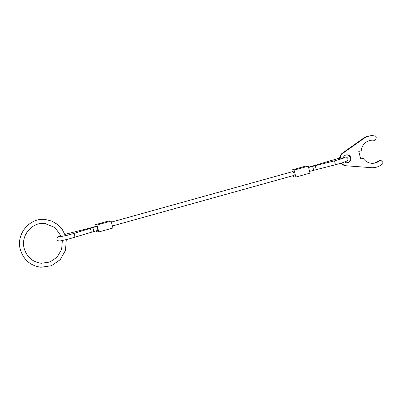 <?xml version="1.0" encoding="UTF-8"?>
<svg xmlns="http://www.w3.org/2000/svg" width="403" height="403" viewBox="0 0 403 403"><rect width="100%" height="100%" fill="white"/><g stroke="black" fill="none" stroke-linecap="round" stroke-linejoin="round"><path stroke-width="0.6" d="M111.379 222.108L292.971 171.537A2 0.398 74.4 0 1 293.928 173.497A2 0.398 74.4 0 1 294.044 175.386L112.392 225.977M97.778 230.365L97.692 228.476L96.705 226.526M96.116 226.682L95.788 226.446M95.299 226.577L94.841 224.834L108.986 220.894L111.107 221.081L96.962 225.02L98.78 231.962L112.931 228.022L111.107 221.081M96.393 230.758L96.66 231.77L98.78 231.962M94.841 224.834L96.962 225.02M292.422 171.688L291.958 169.935L306.109 165.996L308.23 166.182L294.079 170.121L295.903 177.063L310.048 173.124L308.23 166.182M295.903 177.063L293.782 176.877L293.434 175.557M291.958 169.935L294.079 170.121M340.223 159.286A6.992 6.836 -84.9 0 1 343.175 153.075L363.667 138.592A15.989 15.621 -84.9 0 1 373.924 135.806A15.989 15.621 -84.9 0 1 374.971 135.937A1.501 1.466 -84.9 0 1 376.155 137.796L375.798 139.161A1.501 1.466 -84.9 0 1 374.17 140.259L373.531 140.204A11.591 11.324 -84.9 0 1 374.17 140.259M373.924 135.806L373.289 135.751A15.989 15.621 95.1 0 0 363.032 138.536L342.54 153.019A6.992 6.836 95.1 0 0 339.608 159.472M373.218 140.163A11.591 11.324 -84.9 0 1 373.531 140.204A11.591 11.324 -84.9 0 0 361.229 150.737L358.766 151.422L360.791 159.135L363.254 158.444A11.591 11.324 -84.9 0 0 371.485 163.275A11.591 11.324 -84.9 0 0 379.55 160.782A1.501 1.466 -84.9 0 1 381.5 160.888L382.472 161.875A1.501 1.466 -84.9 0 1 382.356 164.102A15.989 15.621 -84.9 0 1 371.294 167.673L346.515 165.799A6.992 6.836 -84.9 0 1 341.583 163.049M343.17 158.329A3.995 3.904 -84.9 0 1 350.817 157.775A3.995 3.904 -84.9 0 1 344.701 162.026M346.373 162.762A3.995 3.904 95.1 0 0 347.079 154.828M380.593 160.454L379.958 160.399A1.501 1.466 95.1 0 0 378.916 160.721A11.591 11.324 -84.9 0 1 371.168 163.245M363.254 158.444L360.735 158.913M373.531 140.204A1.501 1.466 95.1 0 0 373.616 140.214L374.251 140.269M341.104 163.195A6.992 6.836 95.1 0 0 345.789 165.734L346.429 165.789M344.761 157.679L334.737 160.797A2 0.277 75.9 0 0 334.717 160.807A2 0.277 75.9 0 0 334.994 162.943A2 0.277 75.9 0 0 335.709 164.671A2 0.277 75.9 0 0 335.729 164.661M330.551 160.505A2 1.028 72.8 0 1 330.631 160.47A2 1.028 72.8 0 1 330.722 160.449A2 1.028 72.8 0 1 331.971 161.492M312.219 166.504A2 0.393 74.4 0 1 312.244 166.494L315.539 165.623A2 0.277 75.9 0 0 315.539 165.623A2 0.277 75.9 0 0 315.519 165.633A2 0.277 75.9 0 0 315.796 167.769A2 0.277 75.9 0 0 316.511 169.497A2 0.277 75.9 0 0 316.531 169.487M308.577 167.512L312.244 166.494A2 0.393 74.4 0 1 312.275 166.489A2 0.393 74.4 0 1 313.202 168.459A2 0.393 74.4 0 1 313.317 170.343A2 0.393 74.4 0 1 313.287 170.348M311.292 166.424A2 0.403 74.4 0 1 311.323 166.414L314.269 165.547A2 1.028 72.8 0 1 314.355 165.527A2 1.028 72.8 0 1 314.995 165.759M308.497 167.2L311.323 166.414A2 0.403 74.4 0 1 311.353 166.409A2 0.403 74.4 0 1 311.625 166.666M74.167 237.503A2 1.028 -107.2 0 0 74.258 237.483A2 1.028 -107.2 0 0 74.691 235.438A2 1.028 -107.2 0 0 73.16 233.649A2 1.028 -107.2 0 0 73.074 233.669L66.878 235.392L59.246 236.909M90.534 232.425A2 1.028 -107.2 0 0 90.62 232.41A2 1.028 -107.2 0 0 91.058 230.36A2 1.028 -107.2 0 0 89.521 228.572A2 1.028 -107.2 0 0 89.436 228.592A2 1.028 -107.2 0 0 89.355 228.622M93.536 231.544A2 0.403 -105.6 0 0 93.567 231.544A2 0.403 -105.6 0 0 93.461 229.655A2 0.403 -105.6 0 0 92.524 227.69A2 0.403 -105.6 0 0 92.494 227.695L73.074 233.669M69.281 234.768A2 0.277 -104.1 0 1 69.16 233.292A2 0.277 -104.1 0 1 69.18 233.282A2 0.277 -104.1 0 1 69.2 233.282L88.378 228.456A2 0.277 -104.1 0 0 88.358 228.466A2 0.277 -104.1 0 0 88.317 228.939M91.869 227.871A2 0.393 -105.6 0 0 91.602 227.609A2 0.393 -105.6 0 0 91.572 227.609L88.378 228.456M343.175 153.075L342.54 153.019M379.55 160.782L378.916 160.721M363.667 138.592L363.032 138.536M309.59 171.381L335.709 164.671L342.112 162.888L347.038 160.968C347.713 160.656 348.026 159.88 347.97 158.636L347.028 157.387L346.016 157.064L343.447 157.291M339.613 158.067L314.269 165.547M61.065 235.619L57.851 236.989L57.125 237.77L56.919 239.317C58.193 242.379 61.745 240.395 67.855 239.266L97.808 230.36M95.818 226.431L91.572 227.609M96.735 226.511L92.494 227.695M64.898 234.435L69.18 233.282M315.539 165.623L334.737 160.797M65.367 235.76L62.329 229.574L57.679 224.536L51.801 221.071L45.191 219.474C29.585 217.459 15.727 234.355 20.387 249.648C23.621 259.905 30.477 265.773 40.95 267.249L51.413 265.743L60.183 259.718L65.493 250.394L66.283 239.654M62.364 240.5L61.619 249.402L57.166 257.094L49.912 262.041L41.302 263.27C32.638 262.056 26.956 257.179 24.256 248.636C20.367 235.851 31.928 221.766 44.839 223.458L55.02 227.529L61.437 236.611"/></g></svg>

